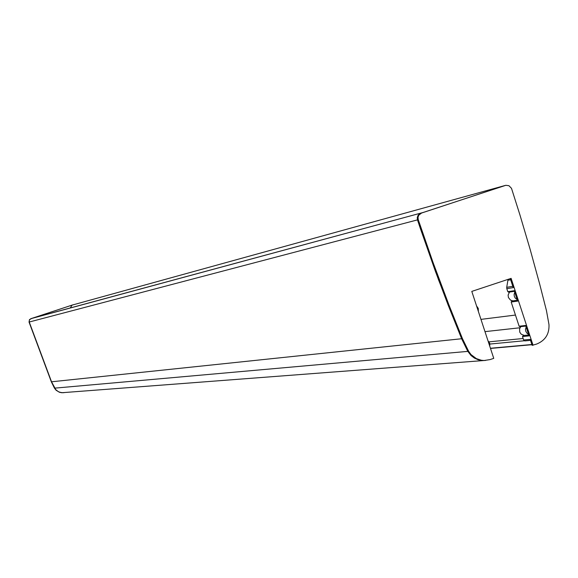 <?xml version="1.0" encoding="UTF-8"?>
<svg xmlns="http://www.w3.org/2000/svg" width="578" height="578" viewBox="0 0 578 578"><rect width="100%" height="100%" fill="white"/><g stroke="black" fill="none" stroke-linecap="round" stroke-linejoin="round"><path stroke-width="0.87" d="M72.062 305.126L504.775 185.581L72.062 305.126L70.285 307.951M32.419 318.196L423.219 212.451L30.901 318.68L29.377 320.002L29.232 322.018L29.377 320.002L30.901 318.68L73.319 304.714M64.151 392.635L61.152 392.643L58.573 391.819L56.348 390.273L54.664 388.141L51.536 381.791L29.232 322.018L417.482 219.878L417.251 217.552L418.046 215.363L419.707 213.744L421.543 213.051L418.819 215.153L418.024 217.342L418.255 219.676L417.482 219.878L438.5 279.723L461.634 338.744L467.819 351.381L471.142 355.615L474.357 358.042L478.02 359.704L481.951 360.506L485.332 360.491L481.951 360.506L478.02 359.704L474.357 358.042L471.142 355.615L467.819 351.381L461.634 338.744L448.16 305.126L435.371 271.219L420.351 228.476L417.482 219.878L417.251 217.552L418.393 214.886L420.762 213.26L505.837 185.3L508.951 185.711L511.501 188.341L519.882 214.749L530.17 249.465L539.758 284.383L546.47 310.697L548.977 324.54C549.425 333.968 545.336 340.464 536.716 344.033L532.15 345.341L530.199 339.38L523.632 340.009L524.867 340.904L530.51 340.334M63.226 392.744L59.621 392.339L56.138 390.287L54.455 388.163L51.334 381.812L29.037 322.069L29.5 319.562L32.144 318.276M533.039 345.261L511.111 278.358L471.793 291.406L493.749 358.36L490.057 359.595L484.126 360.513L481.46 360.275L476.366 358.62L471.019 354.581L468.642 351.308L462.451 338.657L448.962 305.003L433.067 262.542L418.255 219.676M523.632 340.009L522.498 336.548L523.206 335.536L528.762 334.994L523.206 335.536M520.366 326.512L519.109 326.209L511.183 302.019L511.862 301.015L517.375 300.257M509.052 291.984L507.795 291.68L506.798 288.646L513.235 287.634L510.287 278.632M512.809 286.334L506.718 287.302L506.798 288.646M506.718 287.302L508.062 279.369M505.15 185.473L421.543 213.051M507.795 291.68L514.239 290.691L517.657 301.109L511.183 302.019M519.109 326.209L525.64 325.472L529.058 335.89L522.498 336.548M478.353 311.426L478.273 308.421L476.561 305.943M512.838 300.871L510.482 300.09L508.409 297.526L508.105 295.04L509.521 292.063M514.745 292.23L514.095 294.599L514.355 296.427L515.229 298.06L517.151 299.563M524.318 335.428L521.233 334.214L519.766 332.162L519.586 328.817L520.821 326.628M526.146 327.018L525.496 329.381L525.756 331.216L527.042 333.304L528.552 334.351M489.768 346.244L489.689 343.231L487.976 340.76M484.126 360.513L61.824 392.729L58.573 391.819L55.864 389.789L51.536 381.791L29.037 322.069M30.706 318.738L73.088 304.779M531.883 344.51L490.433 348.252M490.491 348.433L531.941 344.705L490.491 348.44M480.968 319.381L515.453 315.053M489.884 344.047L524.282 340.767M484.978 331.635L520.005 327.762M462.451 338.657L51.334 381.812M468.642 351.308L54.455 388.163M508.163 280.193L510.663 279.781M488.995 341.851L523.141 338.506M530.525 340.363L524.867 340.904M511.862 301.015L517.368 300.228M508.561 292.208L514.442 291.312M519.853 326.736L525.836 326.071"/></g></svg>
